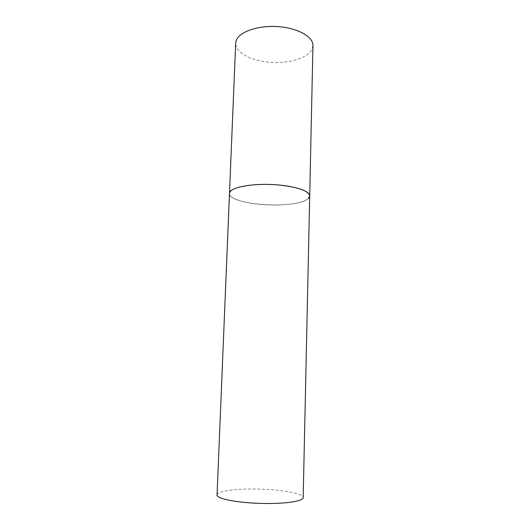 <?xml version="1.0" encoding="UTF-8"?>
<svg xmlns="http://www.w3.org/2000/svg" width="530" height="530" viewBox="0 0 530 530"><rect width="100%" height="100%" fill="white"/><g stroke="black" fill="none" stroke-linecap="round" stroke-linejoin="round"><path stroke-width="0.4" stroke-dasharray="2.65 1.99" d="M312.952 45.62L311.666 50.012C306.645 58.671 287.578 63.852 269.187 62.215C250.783 60.672 235.34 52.404 235.678 43.188M308.414 198.445C298.383 209.535 227.993 205.276 229.477 193.437C229.106 198.445 244.012 203.262 262.058 204.6C285.007 206.567 309.924 202.427 309.706 195.961M217.048 494.894C217.022 491.416 233.293 488.938 252.618 489.018C277.203 488.932 303.637 493.138 303.18 497.597"/><path stroke-width="0.79" d="M309.706 195.961L303.18 497.597C303.511 500.777 288.737 503.493 268.577 503.5C242.15 503.692 215.816 499.022 217.048 494.894L235.678 43.188L236.122 40.81C238.772 32.052 257.514 25.268 277.581 26.613C297.661 27.858 313.396 36.795 312.952 45.62L309.706 195.961C308.672 190.747 298.092 187.07 277.959 184.917C253.545 182.691 228.768 187.401 229.477 193.437L229.894 192.085C232.471 187.117 251.829 183.506 272.725 184.573C293.633 185.579 310.083 190.932 309.706 195.961L308.414 198.445"/></g></svg>
